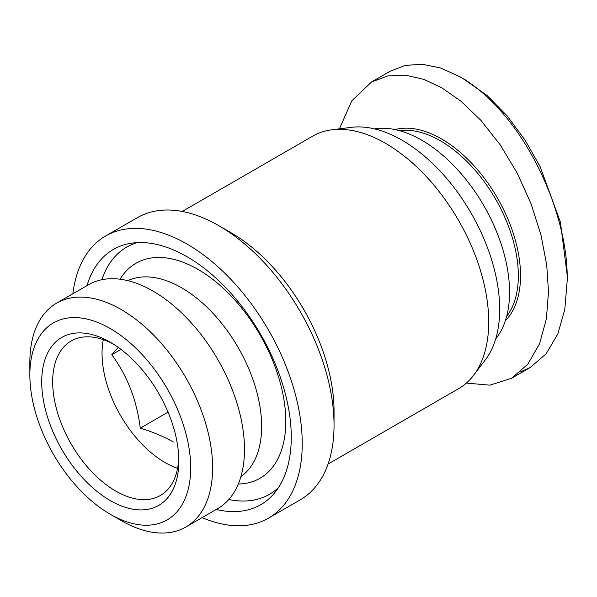 <?xml version="1.0" encoding="UTF-8"?>
<svg xmlns="http://www.w3.org/2000/svg" width="597" height="597" viewBox="0 0 597 597"><rect width="100%" height="100%" fill="white"/><g stroke="black" fill="none" stroke-linecap="round" stroke-linejoin="round"><path stroke-width="0.9" d="M462.981 78.535L487.048 95.438L507.256 116.012L525.144 140.22L540.128 166.69L560.389 222.047L567.15 274.792L567.15 281.127L564.807 309.425L557.852 333.872L546.225 353.708L530.248 367.506L520.45 371.901M399.438 130.646A110.146 63.595 60 0 1 440.452 140.847A110.146 63.595 60 0 1 508.495 226.308A110.146 63.595 60 0 1 506.659 316.365M395.027 129.586A111.699 64.491 60 0 1 441.549 138.944A111.699 64.491 60 0 1 511.95 229.449A111.699 64.491 60 0 1 505.375 320.708M374.491 128.885A124.109 71.655 60 0 1 421.803 140.213A124.109 71.655 60 0 1 498.786 237.345A124.109 71.655 60 0 1 495.711 338.85M182.249 211.465L312.694 136.153A145.825 84.192 60 0 1 331.932 129.788L351.245 127.348A138.071 79.714 60 0 1 402.057 140.213A138.071 79.714 60 0 1 487.182 246.897A138.071 79.714 60 0 1 485.421 359.752L473.645 375.252A145.825 84.192 60 0 1 458.518 388.729L328.066 464.048M331.932 129.788A145.825 84.192 60 0 1 385.602 143.377A145.825 84.192 60 0 1 475.511 256.053A145.825 84.192 60 0 1 473.645 375.252M105.609 236.009L137.422 217.644A162.891 94.042 60 0 1 218.868 225.711L230.935 232.673A145.825 84.192 60 0 1 334.044 411.273L334.044 425.206A162.891 94.042 60 0 1 300.313 499.779L268.501 518.144A162.891 94.042 -120 0 0 293.47 387.617A162.891 94.042 -120 0 0 187.055 244.076A162.891 94.042 -120 0 0 105.609 236.009A162.891 94.042 -120 0 0 72.864 293.769M218.868 225.711L218.868 225.711A162.891 94.042 60 0 1 334.044 425.206M202.099 517.621A162.891 94.042 -120 0 0 268.501 518.144M87.02 285.597A147.377 85.087 60 0 1 130.676 243.322A147.377 85.087 60 0 1 187.055 256.74A147.377 85.087 60 0 1 278.53 372.244A147.377 85.087 60 0 1 274.695 492.779A147.377 85.087 60 0 1 216.263 509.45M101.915 279.709A142.72 82.401 60 0 1 137.25 242.621M240.919 476.585A113.243 65.386 -120 0 0 254.77 385.02A113.243 65.386 -120 0 0 181.57 287.776A113.243 65.386 -120 0 0 127.81 280.672M238.307 484.025A124.109 71.655 -120 0 0 283.299 396.042A124.109 71.655 -120 0 0 198.025 269.411A124.109 71.655 -120 0 0 120.057 279.217M121.236 520.599L110.266 514.263A113.728 65.663 -120 0 0 190.689 467.839A113.728 65.663 -120 0 0 110.266 328.551A113.728 65.663 -120 0 0 29.85 374.976A113.728 65.663 -120 0 0 110.266 514.263L121.236 520.599A129.243 74.618 -120 0 0 185.861 527.002L217.718 508.607A129.243 74.618 -120 0 0 244.486 449.437A129.243 74.618 -120 0 0 153.101 291.149A129.243 74.618 -120 0 0 88.483 284.754L56.618 303.149A129.243 74.618 -120 0 0 29.85 362.312A129.243 74.618 -120 0 0 30.029 368.946M185.861 527.002A129.243 74.618 -120 0 0 205.667 423.437A129.243 74.618 -120 0 0 121.236 309.552A129.243 74.618 -120 0 0 56.618 303.149M110.266 500.577A96.96 55.976 60 0 1 41.708 381.826A96.96 55.976 60 0 1 110.266 342.238L110.266 342.238A96.96 55.976 60 0 1 110.266 342.245A96.96 55.976 60 0 1 178.824 460.988A96.96 55.976 60 0 1 110.266 500.577M178.772 457.727A89.199 51.499 60 0 1 160.354 495.495A89.199 51.499 60 0 1 115.751 491.077A89.199 51.499 60 0 1 57.476 412.467A89.199 51.499 60 0 1 71.155 340.991A89.199 51.499 60 0 1 113.072 343.924M177.585 468.339A89.199 51.499 60 0 1 165.115 462.578A89.199 51.499 60 0 1 103.288 339.648M173.354 441.981C163.496 436.444 152.466 431.847 140.265 428.176C136.817 400.288 127.318 375.804 111.766 354.722L118.251 347.394M168.041 412.139L140.265 428.176M120.99 349.402L111.766 354.722M278.598 487.436A142.72 82.401 60 0 1 228.808 499.495M339.424 128.84L351.805 100.818L371.506 82.02L387.826 75.909L405.594 75.177L423.795 79.371L441.549 87.647L461.011 101.259L480.921 120.378L500.077 144.661L517.174 173.048L531.069 203.853L540.994 235.106L546.718 264.934L548.501 291.896L546.382 318.88L539.584 343.715L527.838 364.155L511.592 378.274L489.95 385.162L466.376 383.087M460.197 76.879C523.905 113.437 569.083 213.756 567.15 281.127M371.506 82.02L390.147 71.252L405.191 65.409L422.28 64.245L440.728 68.021L460.19 76.879L465.682 80.043M567.15 274.792L567.15 276.68M29.85 374.976L29.85 362.312M530.24 367.506L511.592 378.274"/></g></svg>
